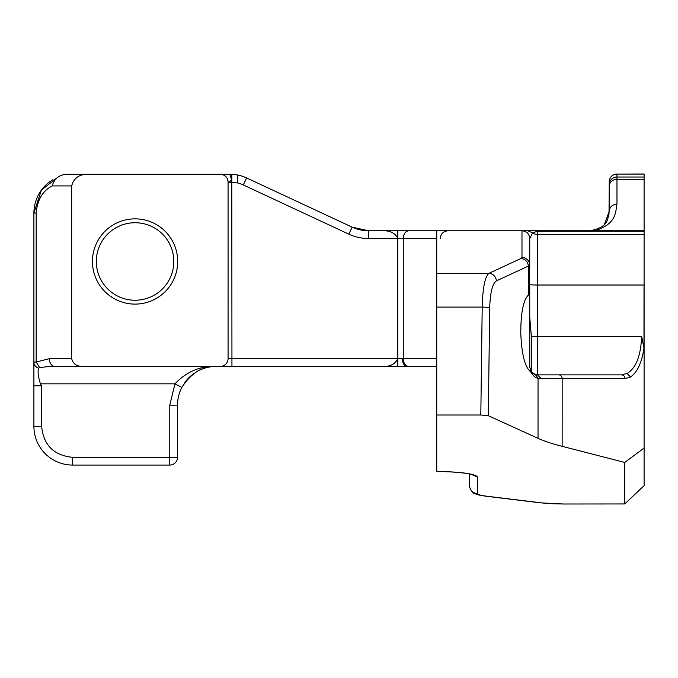 <?xml version="1.0" encoding="UTF-8"?>
<svg xmlns="http://www.w3.org/2000/svg" width="678" height="678" viewBox="0 0 678 678"><rect width="100%" height="100%" fill="white"/><g stroke="black" fill="none" stroke-linecap="round" stroke-linejoin="round"><path stroke-width="1.02" d="M436.734 231.062L436.734 273.353L488.897 273.353A7.746 7.441 65.1 0 1 496.381 280.895L528.416 266.064C527.798 261.572 525.306 259.064 520.924 258.513L521.984 257.521A7.746 7.695 180 0 1 529.738 265.208L529.637 294.337M472.608 474.871L471.252 474.43C464.93 472.795 453.421 471.778 436.734 471.388L436.734 471.329C461.921 471.981 475.481 473.871 477.422 476.998L477.422 493.499A7.746 7.695 180 0 1 469.668 485.804L469.668 474.049L469.668 485.804C469.007 487.719 473.168 493.915 474.388 493.398C477.49 494.415 473.252 494.169 485.558 496.169A7.746 5.441 -83.1 0 0 486.499 496.169L541.298 502.847A7.746 5.441 96.9 0 1 540.366 502.847L563.223 504.008L624.726 503.949L563.223 504.008M436.734 273.353L436.734 471.329M368.518 230.774L436.734 230.774L397.791 230.774L397.791 238.529C395.316 233.054 390.147 230.469 382.29 230.774L368.518 230.774L352.145 227.147L246.58 177.924L352.145 227.147A38.748 38.748 0 0 0 368.518 230.774A38.748 38.748 0 0 1 352.145 227.147L348.865 234.173A46.502 46.502 0 0 0 368.518 238.529L368.518 230.774M436.734 230.774L523.331 230.774M382.29 230.774L397.791 230.774M527.781 230.774L532.637 232.851L529.738 238.529C529.281 233.825 526.696 231.24 521.984 230.774L644.1 230.774L644.1 485.668L624.726 503.949L624.726 462.43L644.1 448.073M436.734 366.408L50.231 366.408L39.578 367.518L36.171 362.06L49.333 358.654A7.746 5.483 -90 0 0 54.808 366.408L50.231 366.408M54.808 366.408L231.944 366.408L231.944 358.654L402.368 358.654C402.639 363.366 404.164 365.951 406.944 366.408M471.778 474.583L477.422 476.998M436.734 415.004L480.812 415.004L482.211 307.092C482.702 287.964 484.931 276.717 488.897 273.353L520.924 258.513M644.1 179.272L616.972 179.272A7.746 7.28 180 0 0 609.225 186.552L609.225 181.814A7.746 7.729 0 0 1 616.972 174.085L644.1 173.992L644.1 230.774M644.1 174.085L616.972 174.085L616.972 204.12C612.268 204.553 609.683 206.976 609.225 211.4L604.615 223.943M590.936 230.749L589.852 230.774C610.047 227.003 607.378 217.833 609.225 211.4L609.225 181.738C609.683 177.034 612.268 174.449 616.972 173.992M598.818 228.579L597.182 229.334M521.984 257.521L521.984 230.774A7.746 7.746 0 0 1 528.509 234.334M624.726 462.43L562.155 446.327C552.138 443.751 544.103 441.081 538.035 438.327L538.044 378.222L541.197 378.663L537.485 374.866L535.366 374.57L531.34 371.841L529.738 367.12L529.738 284.489A7.746 0.542 180 0 0 537.485 285.023L537.485 234.452A7.746 7.28 180 0 1 532.637 232.851L537.485 231.24L537.485 230.774M529.738 238.529L529.738 265.208L528.416 266.064L528.416 295.04C523.34 300.032 520.797 312.711 520.78 333.084C521.585 353.153 524.569 365.789 529.738 370.985L531.315 371.841M382.29 366.408L382.29 366.408C389.892 366.84 395.054 364.264 397.791 358.67L397.791 366.408M220.325 366.408A7.746 7.746 0 0 0 228.071 358.654L228.071 182.043A7.746 7.746 0 0 0 220.325 174.288L88.106 174.288C79.343 174.127 73.86 178 71.665 185.916L71.665 358.654C73.131 363.933 76.784 366.518 82.623 366.408M177.695 261.479A42.629 42.629 0 0 0 135.066 218.85A42.629 42.629 0 0 0 92.445 261.479A42.629 42.629 0 0 0 135.066 304.108A42.629 42.629 0 0 0 177.695 261.479M39.578 367.518L38.477 368.247C37.612 371.798 38.265 376.993 40.434 383.841L174.949 383.841C186.628 371.586 200.4 365.773 216.282 366.408C203.053 365.637 191.569 372.637 181.84 387.392L174.949 383.841L169.78 405.156L169.78 457.319L72.648 457.319C53.825 455.48 43.485 445.141 41.646 426.318L33.9 426.318A38.748 38.748 0 0 0 72.648 465.066A38.748 38.748 0 0 1 33.9 426.318L33.9 362.06L36.171 362.06L36.171 213.045C37.324 199.891 42.655 190.849 52.164 185.916L71.665 185.916M541.197 378.663L562.172 378.621L562.155 446.327M538.035 438.327L488.304 415.707L480.812 415.004M529.738 333.084L529.738 294.43L528.416 295.04M530.484 371.468C532.933 375.731 535.459 377.985 538.044 378.222L535.366 374.57A7.746 7.746 0 0 1 531.34 371.841L531.34 336.135L529.738 317.228M530.332 370.103L531.086 371.485M609.225 186.552L609.005 214.307M237.775 182.975L237.775 175.034A38.748 38.748 0 0 1 246.58 177.924L243.3 184.941A31.002 31.002 0 0 0 237.775 182.975L228.071 182.085M231.368 179.704L230.198 174.288L220.325 174.288C225.028 174.746 227.613 177.331 228.071 182.043C228.562 182.848 229.656 182.077 231.368 179.704L231.791 174.322L72.648 174.288M52.164 185.916L52.316 185.306C54.842 177.78 60.317 174.11 68.732 174.288L88.106 174.288M228.071 358.654L231.944 358.654L231.791 174.322A38.748 38.748 0 0 1 246.58 177.924M173.822 261.479A38.748 38.748 0 0 0 135.066 222.731A38.748 38.748 0 0 0 96.318 261.479A38.748 38.748 0 0 0 135.066 300.235A38.748 38.748 0 0 0 173.822 261.479M38.477 368.247C35.298 366.696 33.773 364.637 33.9 362.06L33.9 213.045L41.366 190.171L57.723 177.28M41.646 426.318L41.646 385.782L40.434 383.841M169.78 405.156L177.526 405.156A38.748 38.748 0 0 1 181.84 387.392A38.748 38.748 0 0 1 181.89 387.299A38.748 38.748 0 0 0 181.84 387.392A38.748 38.748 0 0 0 177.526 405.156L177.526 457.319A7.746 7.746 0 0 1 169.78 465.066L72.648 465.066L72.648 457.319M216.282 366.408A38.748 38.748 0 0 0 200.417 369.798A38.748 38.748 0 0 1 216.282 366.408M193.874 373.536A38.748 38.748 0 0 0 184.831 382.511A38.748 38.748 0 0 1 193.874 373.536M630.565 377.061L625.031 378.621A3.873 3.5 -90 0 0 621.531 374.866L537.485 374.866L621.531 374.866L627.065 373.442C635.947 368.307 640.812 355.95 641.651 336.373L643.981 348.077C641.981 361.349 638.125 370.476 632.43 375.476L630.565 377.061L627.065 373.442M41.646 385.782L33.9 385.782L33.9 362.06M34.273 213.045L33.9 213.045A38.748 38.748 0 0 1 38.519 194.696A38.748 38.748 0 0 0 33.9 213.045L36.171 213.045M38.688 194.374A38.748 38.748 0 0 1 52.977 179.653A38.748 38.748 0 0 0 38.688 194.374M237.775 175.034A38.748 38.748 0 0 0 231.24 174.305A38.748 38.748 0 0 1 237.775 175.034A38.748 38.748 0 0 0 231.791 174.322M644.007 286.76L643.981 348.077M436.734 307.092L482.211 307.092A7.746 0.941 0.7 0 1 489.702 307.888C490.194 292.591 492.423 283.59 496.381 280.895M616.972 204.12L616.972 204.146C615.336 213.121 616.336 223.782 594.86 230.774M408.749 230.774C405.419 231.232 403.596 233.817 403.266 238.529L368.518 238.529M436.734 238.529L403.266 238.529L403.266 358.654L402.368 358.654M644.1 234.452L537.485 234.452L537.485 231.24L644.1 231.24M436.734 358.654L403.266 358.654A7.746 5.483 -90 0 0 408.749 366.408M49.333 358.654L71.665 358.654M488.304 415.707L489.702 307.888M477.422 493.499A31.002 3.78 180 0 0 486.499 496.169M541.298 502.847A31.002 3.78 180 0 0 563.223 503.949M609.225 184.755A7.746 7.729 0 0 1 616.972 177.026L644.1 177.026M397.791 238.529L397.791 358.654M348.865 234.173L243.3 184.941M531.34 336.135A7.746 0.61 0 0 0 537.485 336.373L537.485 285.023L644.1 285.023M625.031 378.621L562.172 378.621A3.873 3.5 -90 0 0 558.672 374.866M532.154 372.739L535.366 374.57A7.746 7.746 0 0 1 531.34 371.841L531.586 372.137M641.651 336.373L537.485 336.373L537.485 374.866M177.526 457.319L169.78 457.319L169.78 465.066A7.746 7.746 0 0 0 177.526 457.319M440.302 238.529C440.768 233.817 443.344 231.232 448.056 230.774M485.558 496.169L540.366 502.847"/></g></svg>
